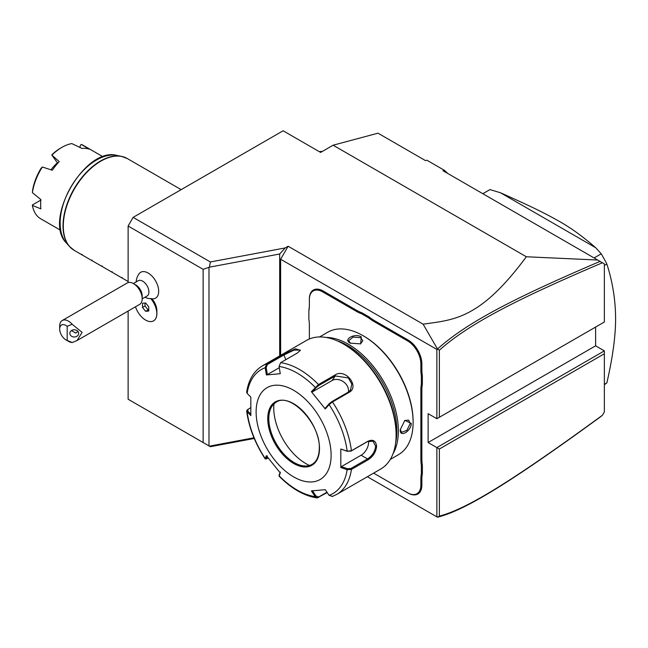 <?xml version="1.0" encoding="UTF-8"?>
<svg xmlns="http://www.w3.org/2000/svg" width="648" height="648" viewBox="0 0 648 648"><rect width="100%" height="100%" fill="white"/><g stroke="black" fill="none" stroke-linecap="round" stroke-linejoin="round"><path stroke-width="0.97" d="M602.421 262.756C516.156 299.546 468.844 323.911 439.368 350.195L439.368 417.272L604.357 322.016L604.357 263.874L442.989 170.708L444.406 170.327L447.825 173.502M444.406 170.327L426.911 160.226L425.493 160.607L377.995 133.18L333.121 145.209L526.338 256.762L597.707 260.034M254.251 438.477L210.365 446.707L203.124 442.527L203.124 269.333L128.126 226.031L133.132 217.372L210.365 261.97L285.193 247.933L279.685 253.992L279.685 355.898M133.132 217.372L283.119 130.774L320.622 152.426L333.121 145.209M423.112 324.17L288.125 246.24L280.625 259.232L436.865 349.434L437.497 349.013L423.112 324.17C454.094 319.788 480.111 319.245 526.338 256.762M288.125 246.24L285.193 247.933M203.124 269.333L209.401 267.179L210.365 261.97M203.124 442.527L128.126 399.233L128.126 311.04M128.126 282.601L128.126 226.031M151.648 298.866A15.908 15.908 0 0 0 153.382 298.809A14.928 8.618 -120 0 0 158.323 287.955A14.928 8.618 -120 0 0 148.125 273.019A14.928 8.618 -120 0 0 138.98 273.853A15.908 15.908 0 0 0 136.145 281.921M151.988 298.874A12.377 7.144 60 0 1 156.881 310.757L156.881 313.583A15.836 9.145 -120 0 0 150.765 298.534L150.684 298.526A13.09 7.557 -120 0 1 148.141 298.388A15.908 15.908 0 0 1 144.982 297.23M181.157 189.645L127.308 158.558A53.031 30.618 120 0 0 86.443 172.765A53.031 30.618 120 0 0 63.293 226.128A53.031 30.618 120 0 0 74.277 250.403L81.591 254.632L82.126 254.324L81.599 254.632L101.59 266.174M92.129 260.091L91.595 260.399L92.129 260.091M101.598 266.174L102.125 265.866L101.598 266.174L128.126 281.499M112.128 271.642L111.594 271.949L112.128 271.642M122.124 277.417L121.597 277.717L122.124 277.417M57.737 163.231L51.783 155.058L59.235 161.603A42.428 24.494 120 0 0 52.302 170.23L42.339 167.014A42.428 24.494 120 0 0 32.4 192.634L40.897 199.608A42.428 24.494 120 0 0 40.63 204.387A42.428 24.494 120 0 0 40.897 208.85L32.4 205.44A42.428 24.494 120 0 0 40.67 218.757L60.588 230.259M50.981 169.8A26.868 15.511 -60 0 1 57.389 162.899M51.783 155.058L52.277 154.354A40.654 23.474 -60 0 1 60.629 148.092L61.884 147.371A42.428 24.494 120 0 1 71.823 143.589L82.029 148.441A42.428 24.494 120 0 1 88.962 149.064L81.429 144.447L80.725 144.852L79.753 147.355M103.016 156.776L83.09 145.274A42.428 24.494 120 0 0 81.429 144.447M61.884 147.371A42.428 24.494 120 0 0 51.945 155.066M42.339 167.014L40.986 168.391A40.654 23.474 -60 0 0 32.635 189.937L32.4 192.634M40.848 200.07L32.424 204.938L32.4 205.44M79.655 147.307L80.725 144.852M439.368 516.1L437.481 517.217C464.705 510.397 508.494 483.87 600.056 417.158L602.421 415.263L604.357 411.909L604.357 353.768L439.368 449.024L439.368 516.1C466.406 509.069 510.454 482.355 602.421 415.263M604.357 353.768L604.357 350.876L595.609 345.829L595.609 327.062M437.481 517.217L367.367 476.734M280.625 259.232L280.625 355.355M436.865 349.434L436.865 418.713L428.117 413.659L428.117 442.527L595.609 345.829M604.357 350.876L436.865 447.582L428.117 442.527M439.368 449.024L436.865 447.582L436.865 516.861M361.94 312.822L369.295 317.058A36.418 21.028 -120 0 0 374.341 320.558L408.119 340.054A19.448 11.227 60 0 1 421.864 363.868L421.864 369.668A36.418 21.028 -120 0 0 422.366 375.791L421.362 375.848A37.122 21.433 60 0 1 420.868 369.668L420.868 363.868A18.735 10.822 -120 0 0 407.616 340.921L373.839 321.424A37.122 21.433 60 0 1 368.744 317.901L361.495 313.713A37.122 21.433 60 0 1 356.392 311.348L322.623 291.851A18.735 10.822 -120 0 0 309.371 299.498L309.371 298.922A19.448 11.227 60 0 1 323.117 290.984L356.894 310.481A36.418 21.028 -120 0 0 361.94 312.822L361.495 313.713M309.371 299.498L309.371 305.297A37.122 21.433 60 0 1 308.869 310.902L308.869 310.262A36.418 21.028 -120 0 0 309.371 304.722M420.868 485.109L421.864 485.109A19.448 11.227 60 0 1 408.119 493.047L374.341 473.55A36.418 21.028 -120 0 0 373.604 473.129A37.122 21.433 60 0 1 373.839 473.259L407.616 492.755A18.735 10.822 -120 0 0 420.868 485.109L420.868 479.301A37.122 21.433 60 0 1 421.362 473.704L421.362 465.329A37.122 21.433 60 0 1 420.868 459.157L420.868 389.821A37.122 21.433 60 0 1 421.362 384.224L421.362 375.848M421.864 485.109L421.864 479.301A36.418 21.028 -120 0 1 422.366 473.761L422.366 465.272L421.362 465.329M420.868 459.157L421.864 459.157A36.418 21.028 -120 0 0 422.366 465.272M421.864 459.157L421.864 389.821A36.418 21.028 -120 0 1 422.366 384.28L422.366 375.791M436.865 418.713L439.368 417.272M437.481 349.078L439.368 350.195M600.056 261.395C514.196 298.096 467.168 322.348 437.497 349.013M369.295 317.058L368.744 317.901M422.366 384.28L421.362 384.224M422.366 473.761L421.362 473.704M407.616 492.755L408.119 493.047M308.869 310.902L308.869 319.27A37.122 21.433 60 0 1 309.371 325.45L309.371 339.001M390.29 459.416L398.471 454.694A70.705 40.824 -120 0 0 413.116 422.326L413.116 421.459A69.644 40.208 -120 0 0 363.868 336.158L363.115 335.721A70.705 40.824 -120 0 0 327.767 332.221L319.586 336.944M413.116 421.459L413.116 422.326A70.705 40.824 -120 0 0 363.115 335.721M393.044 453.689A70.705 40.824 -120 0 0 398.366 430.839A70.705 40.824 -120 0 0 325.92 337.422M400.237 429.754L404.838 420.374L411.237 423.403C411.229 431.301 399.581 438.032 400.237 429.754L400.237 429.745M350.244 343.156C342.752 339.568 354.416 332.878 361.244 336.806L360.661 343.869L350.26 343.165M395.685 442.544A69.644 40.208 -120 0 0 396.868 430.839A69.644 40.208 -120 0 0 336.887 340.71M279.086 366.485A71.62 41.351 60 0 1 315.203 387.334L316.07 387.707L318.751 385.528L335.316 375.962L348.341 377.922L351.775 383.956L350.519 390.088L348.308 392.121L331.744 401.687L329.062 403.866L329.095 404.619L325.264 408.945L311.372 391.659L318.5 384.556L335.065 374.99C345.149 367.951 360.199 386.548 349.053 392.396L332.489 401.954L329.095 404.619A71.62 41.351 60 0 1 347.15 451.154L350.941 451.154L367.497 441.596L373.11 441.248L375.621 446.278C374.949 451.697 372.244 455.909 367.497 458.914L350.941 468.472L351.435 469.427L347.15 469.679L340.816 467.556L340.816 449.024L347.15 451.154L351.435 450.773L367.991 441.215C373.029 439.069 375.905 440.762 376.618 446.278C375.913 452.134 373.037 456.662 367.991 459.861L351.435 469.427A74.245 42.865 60 0 1 336.676 494.448L380.741 469.014A74.245 42.865 -120 0 0 396.114 435.027L396.114 433.577A72.479 41.845 -120 0 0 344.866 344.817L343.618 344.096A74.245 42.865 -120 0 0 306.496 340.419L262.44 365.853A74.245 42.865 60 0 1 266.628 363.933L283.192 354.367L295.383 348.802L300.405 350.309L297.181 353.12L280.616 362.678L279.086 366.485L280.268 373.702L266.377 374.941L265.194 367.724L266.628 363.933L267.373 364.524L283.937 354.958L293.933 350.147L300.113 350.025L300.121 350.746M396.114 433.577L396.114 435.027A74.245 42.865 -120 0 0 343.618 344.096M262.44 365.853C253.765 371.134 248.508 379.906 246.669 392.161L247.139 393.417L250.825 397.07L250.825 415.595L246.661 411.083L247.374 409.739L250.638 407.73M247.139 393.417A71.62 41.351 60 0 1 265.194 367.724L266.19 367.57L267.373 364.524M327.224 492.585L317.099 497.915L315.203 496.611L316.07 496.125L312.344 490.577M326.965 492.205L318.751 496.943L316.07 496.125M250.768 414.129L247.747 411.132L247.139 411.934A71.62 41.351 60 0 0 265.194 458.476L266.288 459.019L265.145 458.808L266.377 455.674L280.268 472.959L279.102 476.167C291.503 488.705 304.163 495.955 317.099 497.915M350.941 468.472L347.506 468.723L347.15 469.679A71.62 41.351 60 0 1 329.095 495.364L325.264 489.677L311.372 490.917L315.203 496.611A71.62 41.351 60 0 1 279.086 475.762L279.15 475.106M268.215 458.136L266.19 458.671L267.341 455.941M247.747 411.132L248.176 409.147M331.12 455.228A53.031 30.618 -120 0 0 293.625 390.282A53.031 30.618 -120 0 0 256.122 411.934A53.031 30.618 -120 0 0 293.625 476.879A53.031 30.618 -120 0 0 331.12 455.228M266.377 374.941L267.341 374.601L266.19 367.57M267.341 374.601L279.288 367.708M311.372 391.659L312.344 391.927L316.07 387.707M312.344 391.927L332.124 380.506A10.603 8.367 -144.9 0 1 343.489 381.777A10.603 8.367 -144.9 0 1 348.397 392.064M329.062 403.866L325.328 408.086L325.264 408.945M340.816 449.024L347.506 451.405M368.55 441.085A10.603 6.124 -60 0 1 361.114 455.228L341.334 466.649L347.506 468.723M340.816 467.556L341.334 466.649M329.095 495.364L332.489 496.376M280.333 472.1L279.183 474.83M276.21 402.197A35.883 20.72 -120 0 0 270.475 409.115A35.883 20.72 -120 0 0 268.807 418.608A35.883 20.72 -120 0 0 294.176 462.559A35.883 20.72 -120 0 0 303.232 465.855A35.883 20.72 -120 0 0 312.093 464.349M273.95 403.89A45.433 26.228 -120 0 0 305.872 463.604A45.433 26.228 -120 0 0 309.501 465.458M404.611 420.544L408.621 420.082L410.241 423.403L406.904 430.353L401.549 432.329L400.245 429.454M350.511 343.302L348.673 340.735L353.055 337.082L360.742 337.673L362.815 340.735L360.41 343.983M253.959 437.789L209.401 446.156M209.401 267.179L279.685 253.992M208.988 445.913L208.988 267.575M604.357 265.478L606.86 264.036C612.595 281.848 615.511 299.975 615.6 318.411C615.649 335.85 612.733 357.34 606.86 382.879A113.133 65.318 60 0 1 604.357 384.709M604.357 384.321L606.86 382.879M594.078 257.945L601.231 253.814A113.133 65.318 60 0 1 606.86 264.036M489.993 189.589A113.133 65.318 60 0 0 489.046 190.123L482.825 193.712L489.993 189.589L500.523 192.788L595.698 247.73L601.231 253.814M500.523 192.788C532.267 206.955 544.045 212.819 558.268 220.79C570.167 227.351 582.649 236.334 595.698 247.73M319.334 151.681A7.954 4.593 180 0 1 322.315 151.446M142.179 298.85L147.088 296.014A8.837 5.103 -120 0 0 148.441 288.935A8.837 5.103 -120 0 0 142.665 281.143A8.837 5.103 60 0 0 138.251 280.706L133.334 283.541M151.899 298.769L150.765 298.534M153.568 320.849A15.836 9.145 -120 0 0 153.6 320.833A15.836 9.145 -120 0 0 156.881 313.583M72.179 342.517L67.181 340.459L67.181 326.317A8.837 5.103 -120 0 0 59.681 329.054A8.837 5.103 -120 0 0 65.934 339.884L68.429 341.326A12.377 7.144 60 0 0 72.179 342.517L77.055 340.532L139.612 304.414A12.377 7.144 -120 0 0 142.179 298.744L142.179 295.861A8.837 5.103 -120 0 0 135.926 285.039L133.423 283.589L135.926 285.039M142.179 298.744A12.377 7.144 -120 0 0 133.423 283.589L133.423 283.589A12.377 7.144 60 0 0 127.243 282.982L62.24 320.509A12.377 7.144 60 0 1 68.429 321.116A12.377 7.144 60 0 1 72.179 324.259L67.181 326.317M59.681 329.054L59.681 326.171A12.377 7.144 60 0 1 62.24 320.509M65.934 339.884A8.837 5.103 -120 0 0 67.181 340.459M77.055 340.532L82.094 332.392L72.179 324.259M78.667 333.388A4.423 3.605 180 0 0 74.253 329.775A4.423 3.605 180 0 0 69.83 333.388A4.423 3.605 180 0 0 74.253 336.992A4.423 3.605 180 0 0 78.667 333.388M78.003 331.484L75.759 333.072L71.426 330.61M135.489 306.796A15.836 9.145 -120 0 0 153.544 320.865A15.836 9.145 -120 0 0 150.684 298.526M148.757 311.032L148.757 306.869L145.63 302.981L142.503 303.256L142.503 307.427L145.63 311.315L148.757 311.032M145.006 303.037L145.006 305.986L148.125 309.874L148.757 309.817M145.63 311.315L148.125 309.874M142.503 307.427L145.006 305.986M71.782 248.662A52.974 30.586 -60 0 1 69.449 246.434A52.974 30.586 -60 0 1 73.985 189.005A52.974 30.586 -60 0 1 121.46 156.354A52.974 30.586 -60 0 1 124.554 157.262M127.308 158.558L121.46 156.354L116.956 155.439A51.484 29.727 120 0 0 70.81 187.167A51.484 29.727 120 0 0 66.404 243L69.449 246.434L74.277 250.403M373.839 321.424L374.341 320.558M407.616 340.921L408.119 340.054M420.868 363.868L421.864 363.868M420.868 369.668L421.864 369.668M420.868 389.821L421.864 389.821M420.868 479.301L421.864 479.301M322.623 291.851L323.117 290.984M356.392 311.348L356.894 310.481M280.616 362.678A74.245 42.865 60 0 1 318.5 384.556L318.751 385.528M331.744 401.687L332.489 401.954A74.245 42.865 60 0 1 351.435 450.773L350.941 451.154M283.192 354.367L283.937 354.958L285.776 359.705M335.065 374.99L335.316 375.962L332.124 380.506M349.053 392.396L348.308 392.121M367.991 441.215L367.497 441.596M376.618 446.278L375.621 446.278M367.991 459.861L367.497 458.914L361.114 455.228M318.5 497.624L318.751 496.943M267.746 418.64A36.588 21.125 -120 0 0 293.625 463.458A36.588 21.125 -120 0 0 319.496 448.521A36.588 21.125 -120 0 0 293.625 403.704A36.588 21.125 -120 0 0 267.746 418.64M268.75 418.64A35.883 20.72 -120 0 0 284.407 454.758A35.883 20.72 -120 0 0 312.061 464.365C316.734 461.57 319.148 456.192 319.286 448.23C320.574 423.654 289.988 391.935 276.178 402.214A35.883 20.72 -120 0 0 268.75 418.64M411.237 423.403L410.241 423.403M361.244 336.806L360.742 337.673M116.956 155.439C85.293 146.318 42.671 220.134 66.404 243M279.045 475.94L279.134 474.992M246.661 411.083C248.889 427.413 255.045 443.313 265.145 458.808M332.1 496.554L336.676 494.448"/></g></svg>

